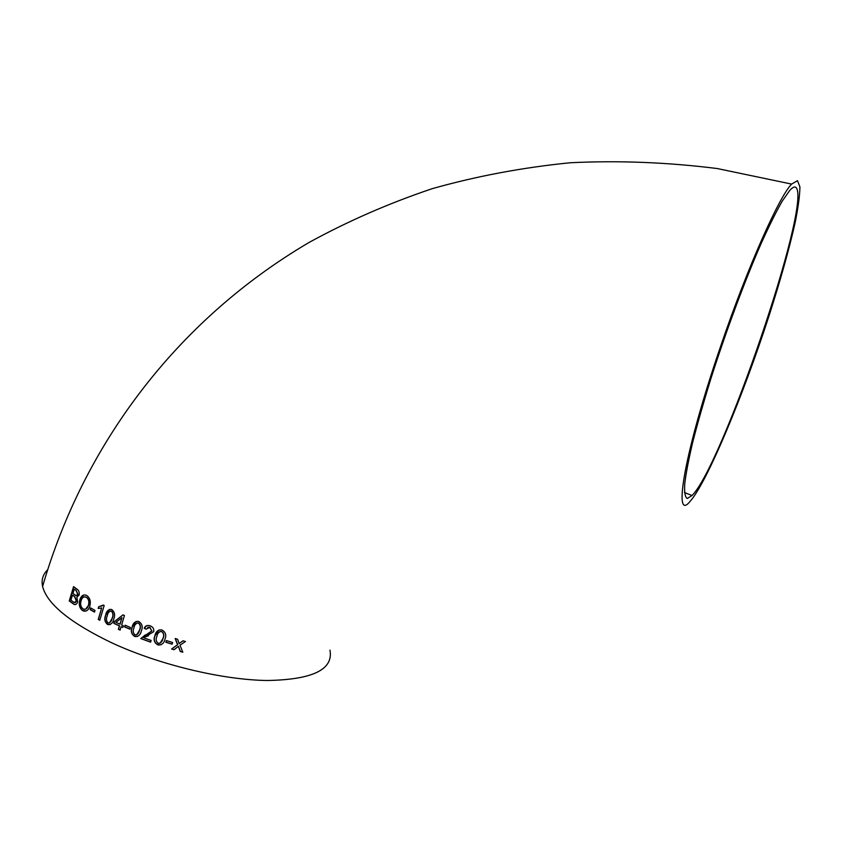 <?xml version="1.0" encoding="UTF-8"?>
<svg xmlns="http://www.w3.org/2000/svg" width="842" height="842" viewBox="0 0 842 842"><rect width="100%" height="100%" fill="white"/><g stroke="black" fill="none" stroke-linecap="round" stroke-linejoin="round"><path stroke-width="1.26" d="M124.437 615.502L123.016 614.87L114.312 621.638L113.807 623.343L119.396 625.911L118.375 629.321L120.101 630.09L121.111 626.68L122.858 627.448L123.364 625.743L121.627 624.974L124.437 615.502M47.615 569.792C42.889 574.381 41.216 579.949 42.595 586.495C47.173 604.146 70.465 623.027 112.439 643.141C159.706 664.927 222.804 679.947 267.282 680.504C312.677 679.673 333.569 669.558 329.969 650.161M720.836 345.694C684.704 450.67 672.453 523.071 689.935 501.558C706.638 483.234 742.76 396.877 769.083 315.687C780.387 280.439 789.038 249.611 795.027 223.193C798.227 207.364 799.858 195.239 799.9 186.819L797.49 180.672L791.617 184.082C778.797 197.165 747.307 267.882 720.836 345.694M166.358 640.562L165.853 642.267L172.115 644.204L172.61 642.499L166.358 640.562M162.064 630.016L161.18 629.805C157.654 630.037 155.56 632.005 154.907 635.731C153.265 639.646 154.202 642.678 157.717 644.814L158.706 645.046C162.232 644.762 164.327 642.783 164.99 639.099C166.611 635.163 165.632 632.142 162.064 630.016M150.602 642.172L151.118 640.467L143.75 637.794L153.728 631.616C154.128 628.827 152.96 626.922 150.234 625.88L149.202 625.595C146.824 625.174 145.161 626.069 144.235 628.269L146.076 629.184L149.739 627.385L151.77 630.911L140.761 638.573L150.602 642.172M138.909 621.564L138.12 621.333C134.815 621.48 132.826 623.417 132.152 627.132C130.531 630.984 131.32 634.058 134.531 636.363L135.415 636.615C138.73 636.415 140.719 634.479 141.393 630.795C142.993 626.901 142.172 623.827 138.909 621.564M125.1 625.217L124.595 626.922L129.931 629.184L130.436 627.479L125.1 625.217M107.471 624.396L108.229 624.669C111.207 624.596 113.049 622.712 113.765 619.017C115.333 615.165 114.701 612.039 111.87 609.65L111.197 609.398C108.239 609.429 106.387 611.303 105.671 615.039C104.092 618.87 104.692 621.985 107.471 624.396L107.639 624.343C104.861 621.975 104.261 618.859 105.829 614.986L109.513 609.366M104.176 605.535L103.25 605.04L98.682 606.756L98.177 608.45L101.671 607.935L98.24 619.438L99.777 620.259L104.176 605.535M90.631 607.903L90.126 609.597L94.483 612.113L94.988 610.418L90.631 607.903M79.758 600.051C78.622 604.672 79.527 608.145 82.484 610.471L83.516 610.976C86.442 611.671 88.536 610.092 89.799 606.219C90.978 601.535 90.02 598.009 86.936 595.652L85.979 595.168C83.084 594.378 81.011 596.01 79.758 600.051L83.663 595.01M76.854 597.199L79.106 595.094C79.527 592.2 78.832 590.231 77.032 589.2L73.58 586.621L69.244 600.956L74.001 604.346C75.569 605.03 76.78 604.24 77.643 601.977L76.854 597.199M171.621 649.003L174.052 649.729L178.42 646.309L180.262 651.497L182.819 652.203L179.977 645.193L185.472 641.499L182.977 640.804L179.114 643.593L177.63 639.267L175.157 638.531L177.557 644.709L171.621 649.003L177.704 644.646L175.346 638.583M796.311 187.819C794.995 186.198 792.817 187.061 789.764 190.408L782.26 201.101C776.135 211.805 769.093 225.951 761.136 243.517C744.686 281.091 725.825 331.78 710.753 379.068C703.586 402.202 697.586 423.242 692.724 442.187C688.651 459.458 685.988 473.383 684.725 483.961C684.262 492.433 685.114 497.275 687.261 498.475L692.029 495.528C721.931 466.279 810.951 206.216 796.311 187.819M179.114 643.593L183.03 640.815M182.767 652.087L180.409 651.434L178.42 646.309M174.157 649.645L171.768 648.94M76.938 595.683L77.959 594.41L76.275 590.526L74.401 589.137L76.106 590.579L77.79 594.463L76.001 595.631L72.928 593.473L74.233 589.189M75.727 604.482L74.17 604.293L69.412 600.904L73.707 586.716M75.306 602.598L76.548 601.062L74.801 596.746L72.591 595.105L74.633 596.799L76.38 601.114L74.201 602.504L70.907 600.178L72.423 595.157M86.073 611.008L82.653 610.408C79.706 608.124 78.79 604.651 79.927 599.999M85.589 609.166L88.557 605.324C89.536 601.798 88.894 599.125 86.61 597.304L84.021 596.883M88.389 605.377C87.494 608.356 85.937 609.619 83.726 609.145L82.969 608.777C80.769 607.019 80.127 604.419 81.043 600.946C81.916 597.778 83.484 596.462 85.726 596.989L86.442 597.346C88.715 599.167 89.368 601.841 88.389 605.377L88.557 605.324M94.514 611.987L90.294 609.545L90.757 607.987M99.819 620.133L98.409 619.375L101.671 607.935M98.177 608.45L98.83 606.745M101.208 608.113L98.335 608.398M101.124 606.335L103.324 605.082M110.113 624.617L107.639 624.343M109.397 622.964L112.281 618.175C113.533 615.428 113.291 613.071 111.565 611.103L110.134 611.029M112.112 618.228C111.66 621.049 110.376 622.638 108.26 623.017L107.923 622.891C106.239 620.891 106.018 618.544 107.26 615.839C107.713 613.008 108.997 611.408 111.102 611.05L111.407 611.155C113.133 613.134 113.365 615.491 112.112 618.228L112.281 618.175M120.132 629.974L118.543 629.258L119.553 625.859L113.965 623.291L114.48 621.585L123.079 614.892M122.89 627.332L121.111 626.68M121.985 617.681L115.859 622.364L120.059 624.154L121.985 617.681L119.901 624.206M129.963 629.069L124.753 626.869L125.226 625.269M137.572 636.457L134.688 636.31C131.489 634.068 130.699 630.984 132.31 627.079L136.151 621.396M136.678 634.857L139.667 630.016C140.972 627.237 140.614 624.911 138.604 623.017L136.962 623.006M134.983 634.847C133.025 632.952 132.689 630.626 133.973 627.879C134.383 625.048 135.762 623.417 138.088 622.975L138.446 623.08C140.456 624.985 140.814 627.311 139.509 630.069C139.098 632.879 137.73 634.51 135.383 634.963L134.983 634.847M150.634 642.067L140.919 638.51L145.277 634.952M151.77 630.911L149.897 627.322L147.697 627.29M147.382 634.184L151.928 630.847M146.119 629.069L144.392 628.206L146.666 625.701M148.56 635.71L145.887 636.678M161.075 644.783L157.864 644.751C154.37 642.678 153.433 639.657 155.065 635.668L158.991 629.953M160.022 643.246L163.095 638.373C164.422 635.542 163.969 633.247 161.759 631.468L159.98 631.511M158.17 643.299C156.002 641.499 155.581 639.204 156.896 636.415C157.286 633.647 158.696 631.974 161.117 631.416L161.601 631.532C163.822 633.331 164.264 635.626 162.938 638.436C162.548 641.236 161.117 642.888 158.633 643.404L158.17 643.299M172.147 644.109L166.011 642.204L166.484 640.604M42.595 586.495C83.369 445.681 175.568 321.076 308.846 242.58C347.725 221.246 388.836 203.28 432.178 188.682C476.625 176.136 522.65 167.495 570.244 162.759C618.512 160.369 667.474 162.295 717.142 168.526L791.617 184.082M692.029 495.528L684.483 492.538"/></g></svg>
